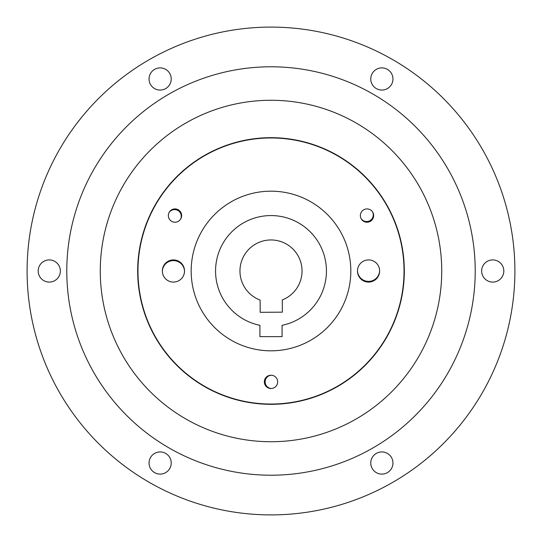 <?xml version="1.0" encoding="UTF-8"?>
<svg xmlns="http://www.w3.org/2000/svg" width="542" height="542" viewBox="0 0 542 542"><rect width="100%" height="100%" fill="white"/><g stroke="black" fill="none" stroke-linecap="round" stroke-linejoin="round"><path stroke-width="0.81" d="M184.524 271.305A11.084 11.084 0 0 0 173.406 260.607A11.084 11.084 0 0 0 162.363 271.386M361.074 218.568A6.653 6.653 0 0 0 373.269 214.842A6.653 6.653 0 0 0 372.55 211.888M180.554 219.212A6.653 6.653 0 0 0 176.475 209.869A6.653 6.653 0 0 0 169.029 212.613M271.373 375.22A6.653 6.653 0 0 0 265.133 381.907A6.653 6.653 0 0 0 271.42 388.506M302.043 270.776A31.043 31.043 0 0 0 270.776 239.957A31.043 31.043 0 0 0 260.119 300.072L260.207 312.321L282.382 312.158L282.294 299.916A31.043 31.043 0 0 0 302.043 270.776M357.476 270.695A11.084 11.084 0 0 0 368.594 281.393A11.084 11.084 0 0 0 379.637 270.614M162.356 271A11.084 11.084 0 0 1 173.44 259.916A11.084 11.084 0 0 1 184.524 271A11.084 11.084 0 0 1 173.44 282.084A11.084 11.084 0 0 1 162.356 271M357.476 271A11.084 11.084 0 0 1 368.56 259.916A11.084 11.084 0 0 1 379.644 271A11.084 11.084 0 0 1 368.56 282.084A11.084 11.084 0 0 1 357.476 271M168.338 215.567A6.653 6.653 0 0 1 174.991 208.914A6.653 6.653 0 0 1 181.638 215.567A6.653 6.653 0 0 1 174.991 222.22A6.653 6.653 0 0 1 168.338 215.567M360.362 215.567A6.653 6.653 0 0 1 367.009 208.914A6.653 6.653 0 0 1 373.662 215.567A6.653 6.653 0 0 1 367.009 222.22A6.653 6.653 0 0 1 360.362 215.567M264.347 381.866A6.653 6.653 0 0 1 271 375.213A6.653 6.653 0 0 1 277.653 381.866A6.653 6.653 0 0 1 271 388.512A6.653 6.653 0 0 1 264.347 381.866M326.433 271A55.433 55.433 0 0 0 271 215.567A55.433 55.433 0 0 0 259.916 325.315L259.916 336.629L282.084 336.629L282.084 325.315A55.433 55.433 0 0 0 326.433 271M137.966 271A133.034 133.034 0 0 0 271 404.034A133.034 133.034 0 0 0 404.034 271A133.034 133.034 0 0 0 271 137.966A133.034 133.034 0 0 0 137.966 271M191.177 271A79.823 79.823 0 0 0 271 350.823A79.823 79.823 0 0 0 350.823 271A79.823 79.823 0 0 0 271 191.177A79.823 79.823 0 0 0 191.177 271M137.682 271A133.318 133.318 0 0 1 271 137.682A133.318 133.318 0 0 1 404.318 271A133.318 133.318 0 0 1 271 404.318A133.318 133.318 0 0 1 137.682 271M392.95 463.024A11.084 11.084 0 0 0 381.866 451.933A11.084 11.084 0 0 0 370.775 463.024A11.084 11.084 0 0 0 381.866 474.108A11.084 11.084 0 0 0 392.95 463.024M171.225 463.024A11.084 11.084 0 0 0 160.134 451.933A11.084 11.084 0 0 0 149.05 463.024A11.084 11.084 0 0 0 160.134 474.108A11.084 11.084 0 0 0 171.225 463.024M60.358 271A11.084 11.084 0 0 0 49.275 259.916A11.084 11.084 0 0 0 38.184 271A11.084 11.084 0 0 0 49.275 282.084A11.084 11.084 0 0 0 60.358 271M171.225 78.976A11.084 11.084 0 0 0 160.134 67.892A11.084 11.084 0 0 0 149.05 78.976A11.084 11.084 0 0 0 160.134 90.067A11.084 11.084 0 0 0 171.225 78.976M392.95 78.976A11.084 11.084 0 0 0 381.866 67.892A11.084 11.084 0 0 0 370.775 78.976A11.084 11.084 0 0 0 381.866 90.067A11.084 11.084 0 0 0 392.95 78.976M503.816 271A11.084 11.084 0 0 0 492.725 259.916A11.084 11.084 0 0 0 481.642 271A11.084 11.084 0 0 0 492.725 282.084A11.084 11.084 0 0 0 503.816 271M27.1 271A243.9 243.9 0 0 0 271 514.9A243.9 243.9 0 0 0 514.9 271A243.9 243.9 0 0 0 271 27.1A243.9 243.9 0 0 0 27.1 271M66.788 271A204.212 204.212 0 0 0 271 475.212A204.212 204.212 0 0 0 475.212 271A204.212 204.212 0 0 0 271 66.788A204.212 204.212 0 0 0 66.788 271M441.73 271A170.73 170.73 0 0 0 271 100.27A170.73 170.73 0 0 0 100.27 271A170.73 170.73 0 0 0 271 441.73A170.73 170.73 0 0 0 441.73 271"/></g></svg>
